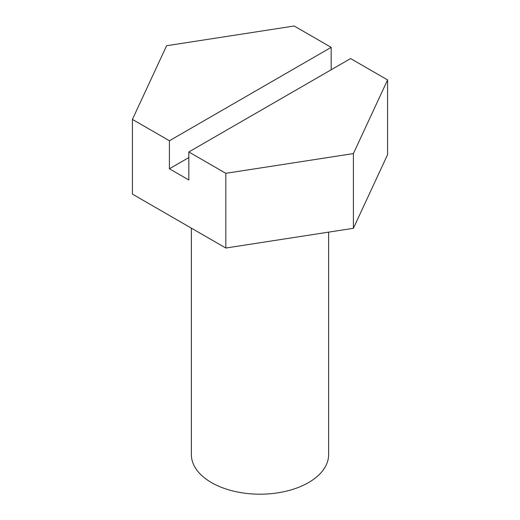 <?xml version="1.0" encoding="UTF-8"?>
<svg xmlns="http://www.w3.org/2000/svg" width="520" height="520" viewBox="0 0 520 520"><rect width="100%" height="100%" fill="white"/><g stroke="black" fill="none" stroke-linecap="round" stroke-linejoin="round"><path stroke-width="0.78" d="M328.633 232.128L328.633 454.565A68.633 39.624 180 0 1 286.267 491.173A68.633 39.624 180 0 1 211.471 482.586A68.633 39.624 180 0 1 191.367 454.565L191.367 228.15M188.825 151.957L350.591 58.565L387.582 79.924L387.582 154.642L353.399 228.3L225.817 248.034L132.418 194.116L132.418 119.398L169.41 140.751L169.41 168.772L188.825 179.978L188.825 151.957L225.817 173.316L353.399 153.582L387.582 79.924M353.399 153.582L353.399 228.3M225.817 173.316L225.817 248.034M331.175 69.771L331.175 47.359L294.183 26L166.602 45.734L132.418 119.398M331.175 47.359L169.41 140.751M188.825 157.566L169.41 168.772"/></g></svg>

